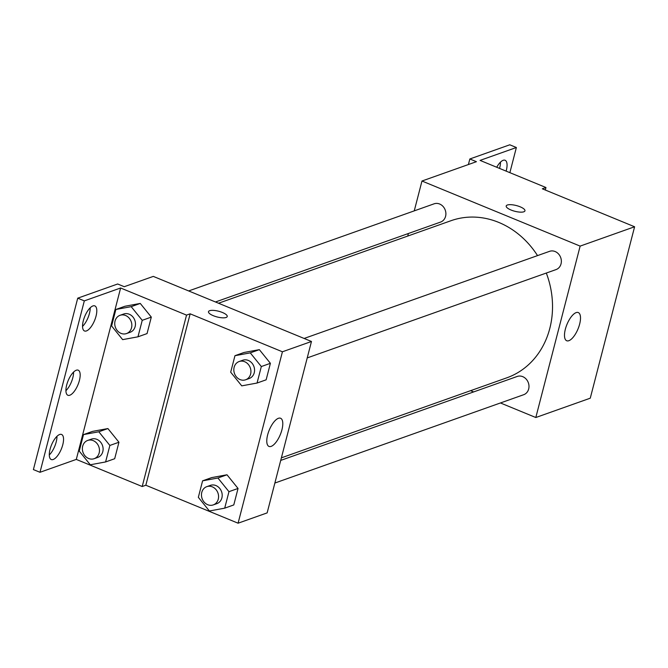 <?xml version="1.0" encoding="UTF-8"?>
<svg xmlns="http://www.w3.org/2000/svg" width="668" height="668" viewBox="0 0 668 668"><rect width="100%" height="100%" fill="white"/><g stroke="black" fill="none" stroke-linecap="round" stroke-linejoin="round"><path stroke-width="1" d="M414.252 210.863L421.976 181.02L476.434 161.689L469.846 158.976L509.776 144.797L516.372 147.511L480.067 160.395L545.965 187.516L542.332 188.802L634.6 226.769L590.27 398.186L535.811 417.517L500.449 402.963M524.956 210.837A9.686 2.956 14.5 0 0 518.276 206.12A9.686 2.956 14.5 0 0 507.338 205.026A9.686 2.956 -165.5 0 1 518.276 206.12A9.686 2.956 -165.5 0 1 524.956 210.829A9.686 2.956 -165.5 0 1 514.836 211.272A9.686 2.956 -165.5 0 1 506.202 205.986A9.686 2.956 -165.5 0 1 507.338 205.018A9.686 2.956 14.5 0 0 506.202 205.986M421.976 181.02L580.141 246.108L634.6 226.769M307.222 357.914L556.043 269.588A9.686 8.4 -109.5 0 0 561.345 260.762A9.686 8.4 -109.5 0 0 555.108 251.527A9.686 8.4 -109.5 0 0 549.564 251.335L304.132 338.459M215.48 301.978L440.579 222.077A9.686 8.4 -109.5 0 0 445.882 213.251A9.686 8.4 -109.5 0 0 439.653 204.024A9.686 8.4 -109.5 0 0 434.1 203.823L188.668 290.947M407.739 236.063L408.399 233.499M473.629 391.932L470.589 390.68M580.141 246.108L535.811 417.517M274.857 483.047L523.679 394.713A9.686 8.4 -109.5 0 0 528.981 385.895A9.686 8.4 -109.5 0 0 522.752 376.66A9.686 8.4 -109.5 0 0 517.199 376.46L280.71 460.411M281.378 457.847L506.778 377.829A83.366 72.328 -109.5 0 0 546.307 273.045M537.531 255.602A83.366 72.328 -109.5 0 0 498.762 222.419A83.366 72.328 -109.5 0 0 451 220.707L218.528 303.23M568.869 340.697A15.239 5.979 -67.6 0 1 566.698 340.747A15.239 5.979 -67.6 0 1 566.973 324.381A15.239 5.979 -67.6 0 1 578.296 312.566A15.239 5.979 -67.6 0 1 578.922 326.527A15.239 5.979 -67.6 0 1 568.869 340.697M469.846 158.976L468.402 164.537M545.965 187.516L545.313 190.029M516.372 147.511L509.868 172.661M500.474 162.14A13.56 5.319 -67.6 0 1 499.547 168.411M496.716 167.25A13.56 5.319 -67.6 0 1 505.1 160.262A13.56 5.319 -67.6 0 1 506.135 171.125M153.306 276.393L311.472 341.482L267.142 512.89L238.092 523.203L145.833 485.235L190.163 313.826L186.531 315.112L120.624 287.991L84.318 300.884L77.73 298.17L117.668 283.992L124.256 286.706L153.306 276.393M227.237 316.523A9.686 2.956 14.5 0 0 220.557 311.806A9.686 2.956 14.5 0 0 209.627 310.712A9.686 2.956 -165.5 0 1 220.565 311.806A9.686 2.956 -165.5 0 1 227.237 316.515A9.686 2.956 -165.5 0 1 217.125 316.958A9.686 2.956 -165.5 0 1 208.491 311.664A9.686 2.956 -165.5 0 1 209.627 310.704A9.686 2.956 14.5 0 0 208.491 311.672M190.163 313.826L282.422 351.786L311.472 341.482M226.995 474.781L211.681 477.603L226.995 474.781L238.042 488.45L226.995 474.781L217.918 478.004L228.965 491.673L224.698 508.164L209.385 510.987L198.338 497.318L202.604 480.826L217.918 478.004M233.775 504.941L238.042 488.45L233.775 504.941L224.698 508.164M259.351 349.648L244.037 352.47L259.351 349.648L270.398 363.317L259.351 349.648L250.275 352.871L261.322 366.54L257.055 383.04L241.749 385.862L230.694 372.193L234.961 355.693L250.275 352.871M266.14 379.816L270.398 363.317L266.14 379.816L257.055 383.04M282.422 351.786L238.092 523.203M271.15 446.383A15.239 5.979 -67.6 0 1 268.987 446.424A15.239 5.979 -67.6 0 1 269.254 430.067A15.239 5.979 -67.6 0 1 280.577 418.251A15.239 5.979 -67.6 0 1 281.211 432.204A15.239 5.979 -67.6 0 1 271.15 446.383M145.833 485.235L142.201 486.521L76.294 459.409L39.988 472.293L33.4 469.587L77.73 298.17M39.988 472.293L84.318 300.884M73.58 372.059A13.56 5.319 -67.6 0 1 65.923 390.68M56.955 436.338A13.56 5.319 -67.6 0 1 49.298 454.958M90.205 307.781A13.56 5.319 -67.6 0 1 82.548 326.393M142.201 486.521L186.531 315.112M140.263 303.431L124.949 306.253L140.263 303.431L151.31 317.1L140.263 303.431L131.187 306.654L142.234 320.323L137.967 336.814L122.653 339.636L111.606 325.967L115.873 309.476L131.187 306.654M147.043 333.591L151.31 317.1L147.043 333.591L137.967 336.814M107.899 428.555L92.585 431.378L107.899 428.555L118.946 442.233L107.899 428.555L98.822 431.779L109.869 445.447L105.602 461.947L90.289 464.769L79.242 451.1L83.508 434.601L98.822 431.779M114.679 458.724L118.946 442.233L114.679 458.724L105.602 461.947M76.294 459.409L120.624 287.991M69.814 395.222A13.56 5.319 -67.6 0 1 67.885 395.264A13.56 5.319 -67.6 0 1 68.128 380.702A13.56 5.319 -67.6 0 1 78.206 370.181A13.56 5.319 -67.6 0 1 78.766 382.605A13.56 5.319 -67.6 0 1 69.814 395.222M59.652 434.501A13.56 5.319 -67.6 0 1 61.581 434.467A13.56 5.319 -67.6 0 1 61.339 449.03A13.56 5.319 -67.6 0 1 51.261 459.542A13.56 5.319 -67.6 0 1 50.701 447.117A13.56 5.319 -67.6 0 1 59.652 434.501M92.902 305.944A13.56 5.319 -67.6 0 1 94.831 305.902A13.56 5.319 -67.6 0 1 94.589 320.465A13.56 5.319 -67.6 0 1 84.51 330.977A13.56 5.319 -67.6 0 1 83.951 318.561A13.56 5.319 -67.6 0 1 92.902 305.944M245.624 379.783L249.248 378.489A9.686 8.4 -109.5 0 0 254.55 369.671A9.686 8.4 -109.5 0 0 248.321 360.436A9.686 8.4 -109.5 0 0 242.768 360.236L239.144 361.53A9.686 8.4 -109.5 0 0 234.46 373.462A9.686 8.4 -109.5 0 0 245.624 379.783A9.686 8.4 -109.5 0 0 250.917 370.957A9.686 8.4 -109.5 0 0 244.688 361.73A9.686 8.4 -109.5 0 0 239.144 361.53M234.961 355.693L244.037 352.47M261.322 366.54L270.398 363.317M213.259 504.908L216.891 503.622A9.686 8.4 -109.5 0 0 222.194 494.804A9.686 8.4 -109.5 0 0 215.956 485.569A9.686 8.4 -109.5 0 0 210.412 485.369L206.779 486.655A9.686 8.4 -109.5 0 0 202.103 498.595A9.686 8.4 -109.5 0 0 213.259 504.908A9.686 8.4 -109.5 0 0 218.561 496.09A9.686 8.4 -109.5 0 0 212.332 486.855A9.686 8.4 -109.5 0 0 206.779 486.655M202.604 480.826L211.681 477.603M228.965 491.673L238.042 488.45M126.528 333.557L130.16 332.272A9.686 8.4 -109.5 0 0 135.462 323.446A9.686 8.4 -109.5 0 0 129.225 314.219A9.686 8.4 -109.5 0 0 123.68 314.018L120.048 315.304A9.686 8.4 -109.5 0 0 115.372 327.245A9.686 8.4 -109.5 0 0 126.528 333.557A9.686 8.4 -109.5 0 0 131.83 324.74A9.686 8.4 -109.5 0 0 125.601 315.505A9.686 8.4 -109.5 0 0 120.048 315.304M115.873 309.476L124.949 306.253M142.234 320.323L151.31 317.1M94.163 458.691L97.795 457.405A9.686 8.4 -109.5 0 0 103.097 448.579A9.686 8.4 -109.5 0 0 96.868 439.344A9.686 8.4 -109.5 0 0 91.316 439.152L87.683 440.437A9.686 8.4 -109.5 0 0 83.007 452.378A9.686 8.4 -109.5 0 0 94.163 458.691A9.686 8.4 -109.5 0 0 99.465 449.873A9.686 8.4 -109.5 0 0 93.236 440.638A9.686 8.4 -109.5 0 0 87.683 440.437M83.508 434.601L92.585 431.378M109.869 445.447L118.946 442.233"/></g></svg>
